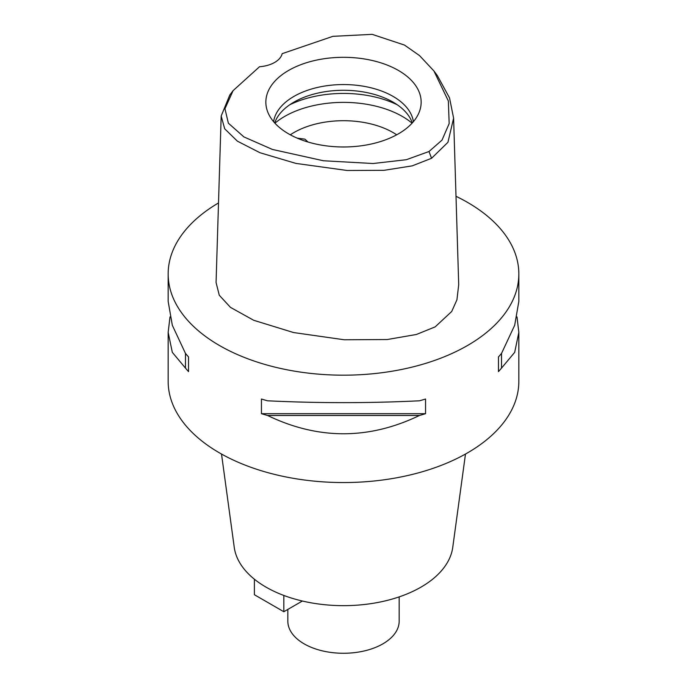 <?xml version="1.0" encoding="UTF-8"?>
<svg xmlns="http://www.w3.org/2000/svg" width="687" height="687" viewBox="0 0 687 687"><rect width="100%" height="100%" fill="white"/><g stroke="black" fill="none" stroke-linecap="round" stroke-linejoin="round"><path stroke-width="1.03" d="M259.523 66.733A26.304 15.183 0 0 0 282.168 53.663L332.912 36.334L372.174 34.35L404.488 45.067L419.568 55.63L433.918 70.959L448.353 100.972L449.169 123.583L442.007 140.131L428.997 151.509L406.352 159.702L373.075 163.515L323.448 160.767L272.387 149.44L243.894 136.911L228.367 123.188L224.95 108.752L233.091 90.641L259.523 66.733M398.408 133.845A77.657 44.835 0 0 0 419.748 110.641A77.657 44.835 0 0 0 379.911 62.543A77.657 44.835 0 0 0 288.592 70.443A77.657 44.835 0 0 0 267.252 110.641A77.657 44.835 0 0 0 320.743 145.009A77.657 44.835 0 0 0 398.408 133.845M433.918 70.959L437.25 75.424L449.538 97.923L453.609 118.19L447.941 142.295L431.565 158.285L412.183 165.868L384.024 170.324L347.193 170.488L295.934 163.412L259.995 152.737L237.376 141.153L224.701 128.812L221.171 116.043L229.75 95.107L233.091 90.641M221.171 116.043L216.07 282.494L219.273 295.247L230.463 307.364L253.701 320.279L293.581 332.551L344.239 339.764L387.245 339.533L416.416 334.475L435.172 326.875L451.702 311.494L456.932 299.815L458.71 284.641L453.609 118.19M456.005 196.293A175.34 101.229 180 0 1 518.84 273.941A175.34 101.229 180 0 1 467.486 345.527A175.34 101.229 180 0 1 276.397 367.476A175.34 101.229 180 0 1 168.16 273.941A175.34 101.229 180 0 1 218.509 202.948M169.998 316.896L168.16 332.396L168.16 381.319A175.34 101.229 0 0 0 276.397 474.846A175.34 101.229 0 0 0 467.486 452.905A175.34 101.229 0 0 0 518.84 381.319L518.84 332.396L517.002 316.896M498.461 371.607L498.461 356.931L498.461 371.607A175.34 101.229 180 0 0 501.527 368.095L514.675 352.362L518.84 332.396M498.461 356.931A175.34 101.229 0 0 0 501.527 353.419L514.675 325.295L518.84 301.395L518.84 273.941M168.16 273.941L168.16 301.395L172.325 325.295L185.473 353.419A175.34 101.229 0 0 0 188.539 356.931L188.539 371.607L188.539 356.931M188.539 371.607A175.34 101.229 180 0 1 185.473 368.095L172.325 352.362L168.16 332.396M261.446 413.694L261.446 399.027A175.34 101.229 0 0 0 267.526 400.796C318.175 403.26 368.825 403.26 419.474 400.796A175.34 101.229 0 0 0 425.554 399.027L425.554 413.694A175.34 101.229 180 0 1 419.474 415.472C368.825 439.86 318.175 439.86 267.526 415.472A175.34 101.229 180 0 1 261.446 413.694L425.554 413.694M221.515 454.038L234.25 547.359A109.585 63.273 0 0 0 305.578 601.743A109.585 63.273 0 0 0 420.994 587.127A109.585 63.273 0 0 0 452.75 547.359L465.485 454.038M287.827 609.421L287.827 621.125A55.673 32.143 0 0 0 322.194 650.821A55.673 32.143 0 0 0 382.865 643.856A55.673 32.143 0 0 0 399.173 621.125L399.173 596.883M396.691 134.807A70.134 40.49 0 0 0 293.907 132.565A70.134 40.49 0 0 0 290.309 134.807M308.025 142.029L304.891 139.143L297.273 138.164M274.92 123.179A83.29 48.09 180 0 1 284.607 116.464A83.29 48.09 180 0 1 412.08 123.179M274.697 122.93A70.134 40.49 180 0 1 293.907 102.148A70.134 40.49 180 0 1 363.904 92.032A70.134 40.49 180 0 1 412.303 122.93M413.394 121.685A70.134 40.49 0 0 0 367.622 87.026A70.134 40.49 0 0 0 293.907 96.42A70.134 40.49 0 0 0 273.606 121.685M302.366 601.031L283.834 611.731L254.388 594.727L254.388 579.21M283.834 611.731L283.834 595.457M185.473 353.419L185.473 368.095M267.526 415.472L419.474 415.472M501.527 368.095L501.527 353.419M431.565 158.285L428.997 151.509M397.344 104.828A83.29 48.09 0 0 0 289.656 104.828"/></g></svg>
